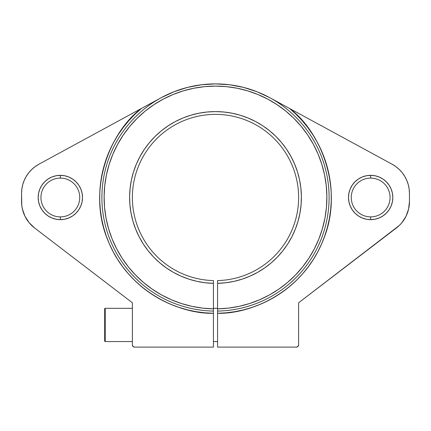 <?xml version="1.0" encoding="UTF-8"?>
<svg xmlns="http://www.w3.org/2000/svg" width="431" height="431" viewBox="0 0 431 431"><rect width="100%" height="100%" fill="white"/><g stroke="black" fill="none" stroke-linecap="round" stroke-linejoin="round"><path stroke-width="0.65" d="M132.376 308.321L105.223 308.321L132.376 308.321L105.223 308.321L105.223 341.567A0.555 0.555 0 0 1 104.674 341.013A0.555 0.555 0 0 0 105.223 341.567L105.223 308.321A0.555 0.555 0 0 0 104.674 308.871L104.674 341.013A0.555 0.555 0 0 0 105.223 341.567L132.376 341.567L105.223 341.567L105.223 308.321A0.555 0.555 0 0 0 104.674 308.871L104.674 309.183M217.58 308.321L213.42 308.321M213.42 341.567L217.58 341.567M60.34 178.095A19.395 19.395 0 0 0 40.945 197.49A19.395 19.395 0 0 0 60.34 216.885L60.34 219.654A22.164 22.164 0 0 1 38.176 197.49A22.164 22.164 0 0 1 60.34 175.325L60.34 178.095A19.395 19.395 0 0 0 40.945 197.49A19.395 19.395 0 0 0 60.34 216.885L60.34 219.654L56.014 219.228L51.86 217.967L48.024 215.92L44.668 213.162L41.909 209.805L39.862 205.975L38.601 201.816L38.176 197.49L38.601 193.163L39.862 189.01L41.909 185.174L44.668 181.817L48.024 179.059L51.86 177.012L56.014 175.751L60.34 175.325L64.666 175.751L68.82 177.012L72.656 179.059L76.012 181.817L78.771 185.174L80.818 189.01L82.079 193.163L82.504 197.49L82.079 201.816L80.818 205.975L78.771 209.805L76.012 213.162L72.656 215.92L68.82 217.967L64.666 219.228L60.34 219.654A22.164 22.164 0 0 1 38.176 197.49A22.164 22.164 0 0 1 60.34 175.325L60.34 178.095A19.395 19.395 0 0 1 79.735 197.49A19.395 19.395 0 0 1 60.34 216.885L60.34 219.654A22.164 22.164 0 0 0 82.504 197.49A22.164 22.164 0 0 0 60.34 175.325L60.34 178.095A19.395 19.395 0 0 1 79.735 197.49A19.395 19.395 0 0 1 60.34 216.885A19.395 19.395 0 0 1 40.945 197.49A19.395 19.395 0 0 1 60.34 178.095A19.395 19.395 0 0 1 79.735 197.49A19.395 19.395 0 0 1 60.34 216.885M370.66 178.095A19.395 19.395 0 0 0 351.265 197.49A19.395 19.395 0 0 0 370.66 216.885L370.66 219.654A22.164 22.164 0 0 1 348.496 197.49A22.164 22.164 0 0 1 370.66 175.325L370.66 178.095A19.395 19.395 0 0 0 351.265 197.49A19.395 19.395 0 0 0 370.66 216.885L370.66 219.654L366.334 219.228L362.18 217.967L358.344 215.92L354.988 213.162L352.229 209.805L350.182 205.975L348.921 201.816L348.496 197.49L348.921 193.163L350.182 189.01L352.229 185.174L354.988 181.817L358.344 179.059L362.18 177.012L366.334 175.751L370.66 175.325L374.986 175.751L379.14 177.012L382.976 179.059L386.332 181.817L389.091 185.174L391.138 189.01L392.399 193.163L392.824 197.49L392.399 201.816L391.138 205.975L389.091 209.805L386.332 213.162L382.976 215.92L379.14 217.967L374.986 219.228L370.66 219.654A22.164 22.164 0 0 1 348.496 197.49A22.164 22.164 0 0 1 370.66 175.325L370.66 178.095A19.395 19.395 0 0 1 390.055 197.49A19.395 19.395 0 0 1 370.66 216.885L370.66 219.654A22.164 22.164 0 0 0 392.824 197.49A22.164 22.164 0 0 0 370.66 175.325L370.66 178.095A19.395 19.395 0 0 1 390.055 197.49A19.395 19.395 0 0 1 370.66 216.885A19.395 19.395 0 0 1 351.265 197.49A19.395 19.395 0 0 1 370.66 178.095A19.395 19.395 0 0 1 390.055 197.49A19.395 19.395 0 0 1 370.66 216.885M217.617 283.356A85.893 85.893 0 0 0 257.506 272.414A85.893 85.893 0 0 1 217.617 283.356M257.549 272.387A85.893 85.893 0 0 0 277.289 257.151A85.893 85.893 0 0 1 257.549 272.387M277.365 257.075A85.893 85.893 0 0 0 295.327 229.2A85.893 85.893 0 0 1 277.365 257.075M295.359 229.114A85.893 85.893 0 0 0 301.075 204.897A85.893 85.893 0 0 1 295.359 229.114M301.086 204.725A85.893 85.893 0 0 0 294.578 163.963A85.893 85.893 0 0 1 301.086 204.725M294.524 163.839A85.893 85.893 0 0 0 281.562 142.596A85.893 85.893 0 0 1 294.524 163.839M281.481 142.499A85.893 85.893 0 0 0 248.181 118.056A85.893 85.893 0 0 1 281.481 142.499M217.58 311.241L217.58 311.069A113.601 113.601 0 0 0 329.095 196.45A113.601 113.601 0 0 0 215.5 83.889A113.601 113.601 0 0 0 101.905 196.45A113.601 113.601 0 0 0 213.42 311.069L213.42 280.586A83.124 83.124 0 0 1 132.387 196.45A83.124 83.124 0 0 1 215.5 114.371A83.124 83.124 0 0 1 298.613 196.45A83.124 83.124 0 0 1 217.58 280.586L217.58 308.855A111.381 111.381 0 0 0 311.613 141.201A111.381 111.381 0 0 0 119.387 141.201A111.381 111.381 0 0 0 213.42 308.855L213.42 280.586A83.124 83.124 0 0 1 132.387 196.45A83.124 83.124 0 0 1 215.5 114.371A83.124 83.124 0 0 1 298.613 196.45A83.124 83.124 0 0 1 217.58 280.586L217.58 308.855L228.419 308.122L239.135 306.339L249.63 303.516L259.796 299.685L269.547 294.885L278.776 289.153L287.407 282.553L295.354 275.14L302.54 266.988L308.898 258.18L314.366 248.789L318.897 238.914L322.436 228.64L324.963 218.07L326.45 207.311L326.876 196.45L326.245 185.605L324.559 174.867L321.838 164.351L318.105 154.147L313.391 144.358L307.75 135.07L301.226 126.38L293.894 118.363L285.807 111.101L277.058 104.663L267.721 99.108L257.883 94.486L247.647 90.849L237.104 88.22L226.35 86.636L215.5 86.108L204.65 86.636L193.896 88.22L183.353 90.849L173.117 94.486L163.279 99.108L153.942 104.663L145.193 111.101L137.106 118.363L129.774 126.38L123.25 135.07L117.609 144.358L112.895 154.147L109.162 164.351L106.441 174.867L104.755 185.605L104.124 196.45L104.55 207.311L106.037 218.07L108.564 228.64L112.103 238.914L116.634 248.789L122.102 258.18L128.46 266.988L135.646 275.14L143.593 282.553L152.224 289.153L161.453 294.885L171.204 299.685L181.37 303.516L191.865 306.339L202.581 308.122L213.42 308.855L213.42 311.069A113.601 113.601 0 0 1 101.905 196.45A113.601 113.601 0 0 1 215.5 83.889A113.601 113.601 0 0 0 101.905 196.45A113.601 113.601 0 0 0 213.42 311.069L213.42 313.289L204.644 312.798L195.927 311.64L187.329 309.83L178.887 307.368L170.66 304.275L162.686 300.563L155.02 296.264L147.704 291.388L140.775 285.974L134.278 280.053L128.249 273.653L122.727 266.816L117.733 259.581L113.305 251.984L109.469 244.075L106.241 235.902L103.639 227.503L101.684 218.932L100.385 210.236L99.755 201.471L99.782 192.679L100.482 183.913L101.845 175.228L103.86 166.673L106.522 158.29L109.808 150.139L113.703 142.257L118.186 134.698L123.228 127.495L128.804 120.696L134.876 114.344L141.416 108.467L38.914 164.211A33.246 33.246 0 0 0 21.55 193.422L21.55 201.563A33.246 33.246 0 0 0 34.593 227.967L132.376 302.777L132.376 344.892A2.214 2.214 0 0 0 134.596 347.111L213.42 347.111L213.42 283.356L205.081 282.747L196.838 281.33L188.773 279.116L180.955 276.131L173.472 272.397L166.388 267.953L159.766 262.845L153.673 257.113L148.167 250.815L143.297 244.016L139.116 236.77L135.657 229.157L132.958 221.238L131.04 213.097L129.92 204.811L129.612 196.45L130.124 188.105L131.439 179.84L133.556 171.748L136.449 163.904L140.091 156.372L144.444 149.234L149.476 142.548L155.133 136.39L161.361 130.808L168.106 125.857L175.298 121.585L182.873 118.035L190.755 115.239L198.869 113.224L207.144 112.006L215.5 111.597A85.893 85.893 0 0 0 182.922 118.019A85.893 85.893 0 0 1 248.078 118.019A85.893 85.893 0 0 0 215.5 111.597L223.856 112.006L232.131 113.224L240.245 115.239L248.127 118.035L255.702 121.585L262.894 125.857L269.639 130.808L275.867 136.39L281.524 142.548L286.556 149.234L290.909 156.372L294.551 163.904L297.444 171.748L299.561 179.84L300.876 188.105L301.388 196.45L301.08 204.811L299.96 213.097L298.042 221.238L295.343 229.157L291.884 236.77L287.703 244.016L282.833 250.815L277.327 257.113L271.234 262.845L264.612 267.953L257.528 272.397L250.045 276.131L242.227 279.116L234.162 281.33L225.919 282.747L217.58 283.356L217.58 347.111L296.404 347.111L297.972 346.459L298.624 344.892L298.624 302.777L399.295 225.483L401.881 222.682L406.013 216.287L408.577 209.121L409.45 201.563L409.45 193.422L409.154 188.977L408.259 184.608L406.794 180.406L404.779 176.43L402.252 172.761L399.257 169.464L395.847 166.598L392.086 164.211L289.584 108.467L296.124 114.344L302.196 120.696L307.772 127.495L312.814 134.698L317.297 142.257L321.192 150.139L324.478 158.29L327.14 166.673L329.155 175.228L330.518 183.913L331.218 192.679L331.245 201.471L330.615 210.236L329.316 218.932L327.361 227.503L324.758 235.902L321.531 244.075L317.695 251.984L313.267 259.581L308.273 266.816L302.751 273.653L296.722 280.053L290.225 285.974L283.296 291.388L275.98 296.264L268.314 300.563L260.34 304.275L252.113 307.368L243.671 309.83L235.073 311.64L226.356 312.798L217.58 313.289L217.58 347.111L296.404 347.111A2.214 2.214 0 0 0 298.624 344.892L298.624 302.777L396.407 227.967A33.246 33.246 0 0 0 409.45 201.563L409.45 193.422A33.246 33.246 0 0 0 392.086 164.211L269.774 97.692L256.957 91.728L243.499 87.396L229.61 84.772L215.5 83.889L201.39 84.772L187.501 87.396L174.043 91.728L161.226 97.692L38.914 164.211L35.153 166.598L31.743 169.464L28.748 172.761L26.221 176.43L24.206 180.406L22.741 184.608L21.846 188.977L21.55 193.422L21.771 205.366L22.423 209.121L24.987 216.287L29.119 222.682L34.593 227.967L132.376 302.777L132.376 344.892L133.028 346.459L134.596 347.111L213.42 347.111L213.42 312.421M213.42 311.721L213.42 311.241M217.58 312.427L217.58 311.721M180.955 276.131L178.849 275.172M48.024 179.059L51.86 177.012M358.344 179.059L362.18 177.012M213.383 283.356A85.893 85.893 0 0 1 173.494 272.414A85.893 85.893 0 0 0 213.383 283.356M173.451 272.387A85.893 85.893 0 0 1 153.711 257.151A85.893 85.893 0 0 0 173.451 272.387M153.635 257.075A85.893 85.893 0 0 1 135.673 229.2A85.893 85.893 0 0 0 153.635 257.075M135.641 229.114A85.893 85.893 0 0 1 129.925 204.897A85.893 85.893 0 0 0 135.641 229.114M129.914 204.725A85.893 85.893 0 0 1 136.422 163.963A85.893 85.893 0 0 0 129.914 204.725M136.476 163.839A85.893 85.893 0 0 1 149.438 142.596A85.893 85.893 0 0 0 136.476 163.839M149.519 142.499A85.893 85.893 0 0 1 182.819 118.056A85.893 85.893 0 0 0 149.519 142.499M140.091 156.372L144.444 149.234M281.524 142.548L286.556 149.234M289.584 108.467L269.774 97.692L289.584 108.467C320.163 130.792 345.069 189.36 322.819 241.031C301.91 293.048 249.926 314.188 217.58 313.289L217.58 347.111L296.404 347.111A2.214 2.214 0 0 0 298.624 344.892L298.624 302.777L396.407 227.967A33.246 33.246 0 0 0 409.45 201.563L409.45 193.422A33.246 33.246 0 0 0 392.086 164.211L289.584 108.467A115.815 115.815 0 0 1 217.58 313.289M213.42 313.289C181.074 314.188 129.09 293.048 108.181 241.031C85.931 189.36 110.837 130.792 141.416 108.467L38.914 164.211A33.246 33.246 0 0 0 21.55 193.422L21.55 201.563A33.246 33.246 0 0 0 34.593 227.967L132.376 302.777L132.376 344.892A2.214 2.214 0 0 0 134.596 347.111L213.42 347.111L213.42 313.289A115.815 115.815 0 0 1 141.416 108.467M217.58 308.855L217.58 311.069A113.601 113.601 0 0 0 329.095 196.45A113.601 113.601 0 0 0 215.5 83.889A113.601 113.601 0 0 1 329.095 196.45A113.601 113.601 0 0 1 217.58 311.069L217.58 308.855A111.381 111.381 0 0 0 311.613 141.201A111.381 111.381 0 0 0 119.387 141.201A111.381 111.381 0 0 0 213.42 308.855M213.42 283.356A85.893 85.893 0 0 1 141.465 153.948A85.893 85.893 0 0 1 289.535 153.948A85.893 85.893 0 0 1 217.58 283.356L217.58 280.586A83.124 83.124 0 0 0 298.613 196.45A83.124 83.124 0 0 0 215.5 114.371A83.124 83.124 0 0 0 132.387 196.45A83.124 83.124 0 0 0 213.42 280.586L213.42 283.356A85.893 85.893 0 0 1 141.465 153.948A85.893 85.893 0 0 1 289.535 153.948A85.893 85.893 0 0 1 217.58 283.356M105.223 308.321A0.555 0.555 0 0 0 104.674 308.871M105.223 341.567L132.376 341.567M370.66 175.325A22.164 22.164 0 0 1 392.824 197.49A22.164 22.164 0 0 1 370.66 219.654M60.34 175.325A22.164 22.164 0 0 1 82.504 197.49A22.164 22.164 0 0 1 60.34 219.654"/></g></svg>
